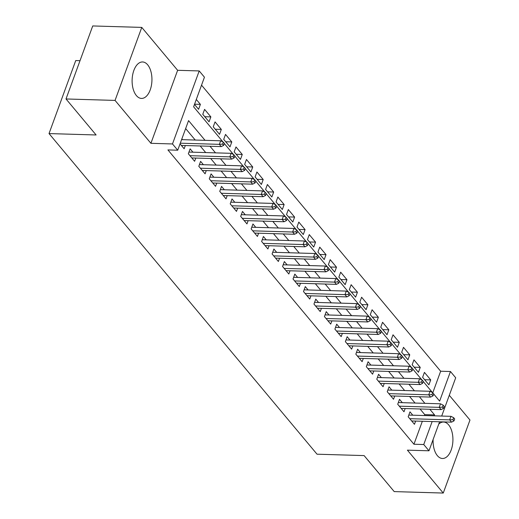 <?xml version="1.0" encoding="UTF-8"?>
<svg xmlns="http://www.w3.org/2000/svg" width="519" height="519" viewBox="0 0 519 519"><rect width="100%" height="100%" fill="white"/><g stroke="black" fill="none" stroke-linecap="round" stroke-linejoin="round"><path stroke-width="0.78" d="M433.118 439.483A18.236 9.913 91.7 0 0 437.374 455.656A18.236 9.913 91.7 0 0 442.467 458.491A18.236 9.913 91.7 0 0 452.393 445.49A18.236 9.913 91.7 0 0 448.637 424.866A18.236 9.913 91.7 0 0 443.544 422.031A18.236 9.913 91.7 0 0 438.743 424.114M147.656 64.797A18.236 9.913 91.7 0 0 142.563 61.962A18.236 9.913 91.7 0 0 132.637 74.963A18.236 9.913 91.7 0 0 136.393 95.58A18.236 9.913 91.7 0 0 141.486 98.422A18.236 9.913 91.7 0 0 151.412 85.421A18.236 9.913 91.7 0 0 147.656 64.797M432.788 392.734L440.657 371.228L450.466 371.52L455.701 377.78L441.695 416.05M80.017 60.691L75.742 60.561L49.026 133.578L317.031 454.196L364.111 455.591L394.213 491.597L443.258 493.05L469.974 420.033L449.292 395.29M49.026 133.578L96.106 134.972L66.01 98.967L92.732 25.95L141.771 27.403L115.056 100.414L150.912 143.309L172.49 143.951L199.212 70.934L204.447 77.201L193.613 106.797L223.053 142.018M150.912 143.309L177.628 70.299L141.771 27.403M177.628 70.299L199.212 70.934M440.657 371.228L201.534 85.155M66.01 98.967L115.056 100.414M412.78 415.194L409.984 411.852L408.181 416.783L414.46 424.295L415.641 421.071M402.309 402.673L399.513 399.325L397.71 404.262L403.99 411.775L405.17 408.544M391.845 390.145L389.049 386.804L387.239 391.735L393.525 399.247L394.706 396.023M381.374 377.624L378.578 374.277L376.775 379.214L383.054 386.726L384.235 383.496M370.903 365.097L368.107 361.756L366.304 366.686L372.584 374.199L373.764 370.975M360.439 352.576L357.643 349.229L355.833 354.166L362.113 361.678L363.3 358.447M349.968 340.049L347.172 336.708L345.369 341.638L351.648 349.151L352.829 345.926M339.497 327.528L336.701 324.18L334.898 329.117L341.178 336.63L342.358 333.399M329.033 315.001L326.23 311.66L324.427 316.59L330.707 324.103L331.888 320.878M318.562 302.48L315.766 299.132L313.956 304.069L320.242 311.582L321.423 308.351M308.091 289.952L305.295 286.611L303.492 291.542L309.772 299.054L310.952 295.83M297.621 277.431L294.824 274.084L293.021 279.014L299.301 286.533L300.482 283.303M287.156 264.904L284.36 261.563L282.55 266.494L288.83 274.006L290.017 270.782M276.685 252.383L273.889 249.036L272.086 253.966L278.366 261.485L279.546 258.254M266.215 239.856L263.418 236.508L261.615 241.445L267.895 248.958L269.076 245.734M255.75 227.335L252.948 223.987L251.144 228.918L257.424 236.437L258.605 233.206M245.279 214.808L242.483 211.46L240.673 216.397L246.96 223.91L248.14 220.685M234.809 202.287L232.012 198.939L230.209 203.87L236.489 211.389L237.67 208.158M224.338 189.759L221.542 186.412L219.738 191.349L226.018 198.861L227.199 195.637M213.873 177.239L211.077 173.891L209.267 178.821L215.554 186.34L216.734 183.11M203.403 164.711L200.606 161.364L198.803 166.301L205.083 173.813L206.264 170.589M192.932 152.19L190.136 148.843L188.332 153.773L194.612 161.292L195.793 158.061M194.567 104.196L200.392 104.364L196.299 99.466M204.784 116.71L210.863 116.892L204.577 109.373L202.773 114.31L209.053 121.822L210.863 116.892M215.249 129.231L221.328 129.413L215.048 121.9L213.244 126.831L219.524 134.35L221.328 129.413M225.72 141.758L231.798 141.94L225.518 134.421L223.715 139.358L229.995 146.871L231.798 141.94M236.19 154.279L242.269 154.461L235.989 146.948L234.179 151.879L240.466 159.398L242.269 154.461M246.655 166.807L252.74 166.988L246.454 159.469L244.65 164.406L250.93 171.919L252.74 166.988M257.126 179.327L263.204 179.509L256.924 171.997L255.121 176.927L261.401 184.446L263.204 179.509M267.596 191.855L273.675 192.036L267.395 184.517L265.585 189.454L271.872 196.967L273.675 192.036M278.067 204.376L284.146 204.557L277.86 197.045L276.056 201.975L282.336 209.494L284.146 204.557M288.532 216.903L294.61 217.085L288.33 209.566L286.527 214.503L292.807 222.015L294.61 217.085M299.002 229.424L305.081 229.606L298.801 222.093L296.998 227.024L303.278 234.543L305.081 229.606M309.473 241.951L315.552 242.133L309.272 234.614L307.462 239.551L313.742 247.063L315.552 242.133M319.938 254.472L326.016 254.654L319.736 247.141L317.933 252.072L324.213 259.591L326.016 254.654M330.408 267L336.487 267.181L330.207 259.662L328.404 264.599L334.684 272.112L336.487 267.181M340.879 279.527L346.958 279.702L340.678 272.19L338.868 277.12L345.154 284.639L346.958 279.702M351.344 292.048L357.429 292.229L351.142 284.71L349.339 289.647L355.619 297.16L357.429 292.229M361.814 304.575L367.893 304.75L361.613 297.238L359.81 302.168L366.09 309.687L367.893 304.75M372.285 317.096L378.364 317.278L372.084 309.759L370.281 314.696L376.56 322.208L378.364 317.278M382.756 329.623L388.835 329.799L382.555 322.286L380.745 327.217L387.025 334.736L388.835 329.799M393.22 342.144L399.299 342.326L393.019 334.813L391.216 339.744L397.496 347.256L399.299 342.326M403.691 354.672L409.77 354.847L403.49 347.334L401.687 352.265L407.966 359.784L409.77 354.847M414.162 367.193L420.241 367.374L413.961 359.862L412.151 364.792L418.437 372.305L420.241 367.374M194.489 104.397L198.589 109.301L200.392 104.364M422.622 377.313L428.902 384.832L430.712 379.895L424.425 372.383L422.622 377.313M205.044 140.331L188.559 120.609L177.725 150.212L167.916 149.92L413.935 444.238L422.343 421.266M424.438 415.544L424.769 414.642L420.04 408.985M415.077 403.049L409.575 396.464M404.612 390.528L399.105 383.937M394.142 378.001L388.634 371.416M383.671 365.48L378.163 358.889M373.206 352.952L367.699 346.368M362.736 340.432L357.228 333.84M352.265 327.904L346.757 321.319M341.794 315.383L336.293 308.792M331.33 302.856L325.822 296.271M320.859 290.335L315.351 283.744M310.388 277.808L304.88 271.223M299.924 265.287L294.416 258.696M289.453 252.759L283.945 246.168M278.982 240.239L273.474 233.647M268.518 227.711L263.01 221.12M258.047 215.184L252.539 208.599M247.576 202.663L242.068 196.072M237.105 190.136L231.604 183.551M226.641 177.615L221.133 171.023M216.17 165.087L210.662 158.503M205.699 152.567L200.191 145.975M195.235 140.039L185.646 128.569M180.048 143.867L184.141 148.765L185.322 145.541M182.467 139.663L181.851 138.93M439.599 421.778L428.979 450.79L407.402 450.155L443.258 493.05M428.979 450.79L423.744 444.53L432.152 421.558M413.935 444.238L423.744 444.53M177.725 150.212L172.49 143.951M433.709 394.031L439.632 401.116L450.466 371.52M224.331 143.549L233.518 154.539M234.802 156.07L243.988 167.066M245.266 168.597L254.459 179.587M255.737 181.118L264.924 192.114M266.208 193.645L275.394 204.635M276.672 206.166L285.865 217.163M287.143 218.694L296.33 229.683M297.614 231.215L306.8 242.211M308.085 243.742L317.271 254.732M318.549 256.263L327.742 267.259M329.02 268.79L338.206 279.78M339.491 281.311L348.677 292.307M349.955 293.838L359.148 304.828M360.426 306.366L369.612 317.356M370.897 318.887L380.083 329.876M381.368 331.414L390.554 342.404M391.832 343.935L401.025 354.925M402.303 356.462L411.489 367.452M412.774 368.983L421.96 379.973M423.238 381.51L432.431 392.5M434.247 415.829L434.578 414.928L429.849 409.277M424.886 403.341L419.384 396.75M414.421 390.813L408.914 384.229M403.951 378.293L398.443 371.701M393.48 365.765L387.972 359.18M383.016 353.244L377.508 346.653M372.545 340.717L367.037 334.132M362.074 328.196L356.566 321.605M351.603 315.669L346.102 309.084M341.139 303.148L335.631 296.557M330.668 290.621L325.16 284.036M320.197 278.1L314.689 271.508M309.733 265.572L304.225 258.987M299.262 253.051L293.754 246.46M288.791 240.524L283.283 233.939M278.327 228.003L272.819 221.412M267.856 215.476L262.348 208.891M257.385 202.955L251.877 196.364M246.914 190.428L241.413 183.843M236.45 177.907L230.942 171.315M225.979 165.379L220.471 158.795M215.508 152.858L210 146.267M424.769 414.642L434.578 414.928M424.626 379.72L430.712 379.895M222.612 144.133L223.657 145.385L224.383 143.413L223.332 142.161L222.612 144.133L219.355 144.347L221.237 146.598L181.345 145.417M180.294 143.192L219.355 144.347L220.653 140.792L181.592 139.637M223.332 142.161L220.653 140.792M221.237 146.598L223.657 145.385M233.083 156.66L234.127 157.912L234.848 155.94L233.803 154.681L233.083 156.66L229.82 156.868L231.708 159.125L191.816 157.945M189.935 155.687L229.82 156.868L231.124 153.319L188.955 152.073M233.803 154.681L231.124 153.319M231.708 159.125L234.127 157.912M243.547 169.181L244.598 170.433L245.318 168.461L244.274 167.209L243.547 169.181L240.291 169.395L242.178 171.646L202.287 170.466M200.399 168.214L240.291 169.395L241.588 165.84L199.426 164.594M244.274 167.209L241.588 165.84M242.178 171.646L244.598 170.433M254.018 181.708L255.063 182.96L255.789 180.988L254.738 179.73L254.018 181.708L250.761 181.916L252.643 184.174L212.751 182.993M210.87 180.735L250.761 181.916L252.059 178.367L209.89 177.122M254.738 179.73L252.059 178.367M252.643 184.174L255.063 182.96M264.489 194.229L265.533 195.481L266.253 193.509L265.209 192.257L264.489 194.229L261.232 194.443L263.114 196.695L223.222 195.514M221.341 193.263L261.232 194.443L262.53 190.888L220.361 189.643M265.209 192.257L262.53 190.888M263.114 196.695L265.533 195.481M274.953 206.757L276.004 208.009L276.724 206.037L275.68 204.778L274.953 206.757L271.697 206.964L273.584 209.222L233.693 208.041M231.805 205.784L271.697 206.964L273 203.416L230.832 202.17M275.68 204.778L273 203.416M273.584 209.222L276.004 208.009M285.424 219.278L286.475 220.53L287.195 218.557L286.144 217.305L285.424 219.278L282.167 219.492L284.049 221.743L244.164 220.562M242.276 218.311L282.167 219.492L283.465 215.936L241.303 214.691M286.144 217.305L283.465 215.936M284.049 221.743L286.475 220.53M295.895 231.805L296.939 233.057L297.666 231.085L296.615 229.833L295.895 231.805L292.638 232.019L294.52 234.27L254.628 233.089M252.747 230.832L292.638 232.019L293.936 228.464L251.767 227.218M296.615 229.833L293.936 228.464M294.52 234.27L296.939 233.057M306.366 244.326L307.41 245.578L308.13 243.606L307.086 242.354L306.366 244.326L303.102 244.54L304.99 246.797L265.099 245.617M263.211 243.359L303.102 244.54L304.406 240.991L262.238 239.739M307.086 242.354L304.406 240.991M304.99 246.797L307.41 245.578M316.83 256.853L317.881 258.105L318.601 256.133L317.557 254.881L316.83 256.853L313.573 257.067L315.461 259.318L275.57 258.138M273.682 255.886L313.573 257.067L314.871 253.512L272.709 252.266M317.557 254.881L314.871 253.512M315.461 259.318L317.881 258.105M327.301 269.374L328.345 270.626L329.072 268.654L328.021 267.402L327.301 269.374L324.044 269.588L325.926 271.846L286.034 270.665M284.153 268.407L324.044 269.588L325.342 266.039L283.173 264.787M328.021 267.402L325.342 266.039M325.926 271.846L328.345 270.626M337.772 281.901L338.816 283.153L339.536 281.181L338.492 279.929L337.772 281.901L334.508 282.115L336.396 284.367L296.505 283.186M294.623 280.935L334.508 282.115L335.812 278.56L293.644 277.315M338.492 279.929L335.812 278.56M336.396 284.367L338.816 283.153M348.236 294.422L349.287 295.674L350.007 293.702L348.963 292.45L348.236 294.422L344.979 294.636L346.867 296.894L306.976 295.713M305.088 293.456L344.979 294.636L346.283 291.088L304.115 289.836M348.963 292.45L346.283 291.088M346.867 296.894L349.287 295.674M358.707 306.95L359.751 308.202L360.478 306.229L359.427 304.977L358.707 306.95L355.45 307.164L357.332 309.415L317.446 308.234M315.558 305.983L355.45 307.164L356.748 303.609L314.585 302.363M359.427 304.977L356.748 303.609M357.332 309.415L359.751 308.202M369.178 319.47L370.222 320.723L370.942 318.75L369.898 317.498L369.178 319.47L365.921 319.685L367.802 321.942L327.911 320.761M326.029 318.504L365.921 319.685L367.218 316.136L325.05 314.884M369.898 317.498L367.218 316.136M367.802 321.942L370.222 320.723M379.649 331.998L380.693 333.25L381.413 331.278L380.369 330.026L379.649 331.998L376.385 332.212L378.273 334.463L338.382 333.282M336.494 331.031L376.385 332.212L377.689 328.657L335.521 327.411M380.369 330.026L377.689 328.657M378.273 334.463L380.693 333.25M390.113 344.519L391.164 345.771L391.884 343.799L390.839 342.546L390.113 344.519L386.856 344.733L388.744 346.99L348.852 345.81M346.964 343.552L386.856 344.733L388.154 341.184L345.991 339.932M390.839 342.546L388.154 341.184M388.744 346.99L391.164 345.771M400.584 357.046L401.628 358.298L402.355 356.326L401.304 355.074L400.584 357.046L397.327 357.26L399.208 359.511L359.317 358.331M357.435 356.079L397.327 357.26L398.624 353.705L356.456 352.459M401.304 355.074L398.624 353.705M399.208 359.511L401.628 358.298M411.054 369.567L412.099 370.819L412.819 368.847L411.775 367.595L411.054 369.567L407.791 369.781L409.679 372.039L369.788 370.858M367.906 368.6L407.791 369.781L409.095 366.232L366.927 364.98M411.775 367.595L409.095 366.232M409.679 372.039L412.099 370.819M421.519 382.094L422.57 383.346L423.29 381.374L422.245 380.122L421.519 382.094L418.262 382.308L420.15 384.56L380.258 383.379M378.37 381.128L418.262 382.308L419.566 378.753L377.397 377.508M422.245 380.122L419.566 378.753M420.15 384.56L422.57 383.346M431.99 394.615L433.034 395.867L433.761 393.895L432.71 392.643L431.99 394.615L428.733 394.829L430.614 397.087L390.723 395.906M388.841 393.649L428.733 394.829L430.03 391.281L387.868 390.029M432.71 392.643L430.03 391.281M430.614 397.087L433.034 395.867M442.46 407.143L443.505 408.395L444.225 406.422L443.181 405.17L442.46 407.143L439.204 407.357L441.085 409.608L401.193 408.427M399.312 406.176L439.204 407.357L440.501 403.801L398.333 402.556M443.181 405.17L440.501 403.801M441.085 409.608L443.505 408.395M452.925 419.663L453.976 420.915L454.696 418.943L453.651 417.691L452.925 419.663L449.668 419.877L451.556 422.135L411.664 420.954M409.776 418.697L449.668 419.877L450.972 416.329L408.803 415.077M453.651 417.691L450.972 416.329M451.556 422.135L453.976 420.915"/></g></svg>
